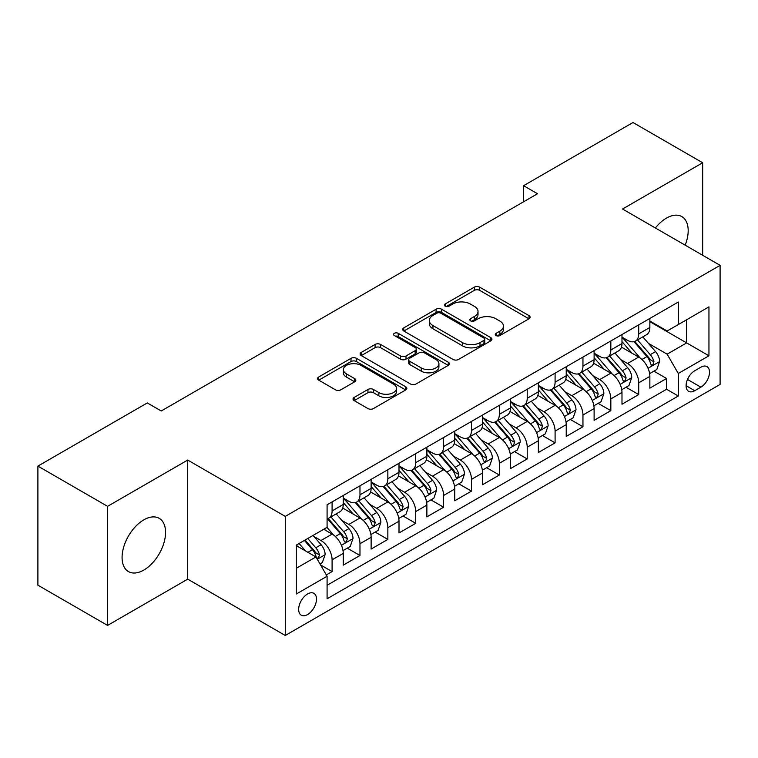 <?xml version="1.0" encoding="UTF-8"?>
<svg xmlns="http://www.w3.org/2000/svg" width="758" height="758" viewBox="0 0 758 758"><rect width="100%" height="100%" fill="white"/><g stroke="black" fill="none" stroke-linecap="round" stroke-linejoin="round"><path stroke-width="1.14" d="M496.073 335.557A2.71 1.563 0 0 0 499.91 335.557L528.98 318.777A3.866 2.236 0 0 0 530.107 317.195A3.866 2.236 0 0 0 528.98 315.612L479.729 287.178A3.866 2.236 0 0 0 474.262 287.178L445.192 303.967A2.71 1.563 0 0 0 444.396 305.067A2.71 1.563 0 0 0 445.192 306.175A2.71 1.563 0 0 0 449.02 306.175L452.782 304.005A12.384 7.144 0 0 1 470.292 304.005L474.394 306.374A12.384 7.144 0 0 1 478.023 311.424A12.384 7.144 0 0 1 474.394 316.484L470.633 318.654A2.71 1.563 0 0 0 469.837 319.762A2.71 1.563 0 0 0 470.633 320.861A2.71 1.563 0 0 0 474.461 320.861L478.222 318.692A12.384 7.144 0 0 1 495.732 318.692L499.835 321.06A12.384 7.144 0 0 1 503.464 326.12A12.384 7.144 0 0 1 499.835 331.17L496.073 333.34A2.71 1.563 0 0 0 495.287 334.449A2.71 1.563 0 0 0 496.073 335.557L496.073 333.34M143.821 570.063A30.746 17.756 120 0 0 163.908 542.965A30.746 17.756 120 0 0 159.189 518.33A30.746 17.756 120 0 0 143.821 519.846A30.746 17.756 120 0 0 123.734 546.944A30.746 17.756 120 0 0 128.443 571.579A30.746 17.756 120 0 0 143.821 570.063M685.166 245.175A30.746 17.756 120 0 0 681.821 216.589A30.746 17.756 120 0 0 666.443 218.114A30.746 17.756 120 0 0 655.386 227.987M307.577 614.558A12.611 7.286 120 0 0 315.811 603.444A12.611 7.286 120 0 0 313.878 593.334A12.611 7.286 120 0 0 307.577 593.959A12.611 7.286 120 0 0 299.334 605.074A12.611 7.286 120 0 0 301.267 615.183A12.611 7.286 120 0 0 307.577 614.558M354.147 397.438A3.866 2.236 0 0 0 353.02 399.011A3.866 2.236 0 0 0 354.147 400.594L367.962 408.571A3.866 2.236 0 0 0 373.438 408.571L405.719 389.934A3.866 2.236 0 0 0 406.856 388.352A3.866 2.236 0 0 0 405.719 386.769L356.478 358.344A3.866 2.236 0 0 0 351.001 358.344L318.72 376.982A3.866 2.236 0 0 0 317.583 378.564A3.866 2.236 0 0 0 318.72 380.137L335.406 389.773A3.866 2.236 0 0 0 340.882 389.773L354.697 381.795A3.866 2.236 0 0 0 355.834 380.222A3.866 2.236 0 0 0 354.697 378.64L346.415 373.865A10.347 5.979 0 0 1 343.393 369.639A10.347 5.979 0 0 1 349.779 364.115A10.347 5.979 0 0 1 361.054 365.413L393.478 384.126A10.347 5.979 0 0 1 396.51 388.352A10.347 5.979 0 0 1 390.124 393.876A10.347 5.979 0 0 1 378.839 392.578L373.438 389.46A3.866 2.236 0 0 0 367.962 389.46L354.147 397.438L354.147 400.594M187.719 460.068L107.579 506.335L37.9 466.104L37.9 585.185L107.579 625.416L187.719 579.15L285.273 635.479L285.273 516.388L187.719 460.068L187.719 579.15M702.675 255.285L702.675 162.752L622.545 209.018L720.1 265.347L285.273 516.388M702.675 162.752L632.996 122.521L523.589 185.691L523.589 201.78M37.9 466.104L147.298 402.934L161.236 410.988L537.526 193.735L523.589 185.691M453.057 359.444A3.866 2.236 0 0 0 458.524 359.444L490.814 340.806A3.866 2.236 0 0 0 491.942 339.224A3.866 2.236 0 0 0 490.814 337.651L441.563 309.217A3.866 2.236 0 0 0 436.087 309.217L403.806 327.854A3.866 2.236 0 0 0 402.678 329.436A3.866 2.236 0 0 0 403.806 331.019L453.057 359.444M395.449 336.145A2.71 1.563 0 0 1 398.196 336.524L398.196 333.302L448.262 362.21A3.866 2.236 0 0 1 449.399 363.793A3.866 2.236 0 0 1 448.262 365.375L415.981 384.012A3.866 2.236 0 0 1 410.514 384.012L361.263 355.578L361.263 352.423A3.866 2.236 0 0 0 360.126 353.995A3.866 2.236 0 0 0 361.263 355.578M361.263 352.423L375.077 344.445A3.866 2.236 0 0 1 380.554 344.445L400.527 355.976A3.866 2.236 0 0 0 405.994 355.976L415.157 350.679A3.866 2.236 0 0 0 416.294 349.097A3.866 2.236 0 0 0 415.157 347.524L394.368 335.519A2.71 1.563 0 0 1 393.573 334.411A2.71 1.563 0 0 1 395.25 332.97A2.71 1.563 0 0 1 398.196 333.302M326.319 574.924L332.099 571.589L320.539 564.909M313.954 536.484L320.956 540.53A15.766 9.105 60 0 1 332.099 559.84L343.251 553.406L343.251 565.155L359.974 555.491L347.297 548.176M341.83 520.395L348.832 524.432A15.766 9.105 60 0 1 359.974 543.751L371.126 537.308L371.126 549.057L387.85 539.402L375.163 532.078M369.705 504.307L376.698 508.343A15.766 9.105 60 0 1 387.85 527.653L399.002 521.22L399.002 532.969L415.725 523.314L403.038 515.99M397.571 488.209L404.573 492.255A15.766 9.105 60 0 1 415.725 511.565L426.877 505.122L426.877 516.871L443.601 507.216L430.914 499.892M425.446 472.12L432.448 476.157A15.766 9.105 60 0 1 443.601 495.467L454.743 489.033L454.743 500.782L471.467 491.127L458.789 483.803M453.322 456.022L460.324 460.068A15.766 9.105 60 0 1 471.467 479.378L482.619 472.945L482.619 484.684L499.342 475.029L486.664 467.714M481.197 439.934L488.19 443.97A15.766 9.105 60 0 1 499.342 463.29L510.494 456.847L510.494 468.596L527.217 458.941L514.53 451.616M509.073 423.845L516.065 427.882A15.766 9.105 60 0 1 527.217 447.192L538.37 440.758L538.37 452.507L555.093 442.852L542.406 435.528M536.939 407.747L543.941 411.793A15.766 9.105 60 0 1 555.093 431.103L566.235 424.66L566.235 436.409L582.959 426.754L570.281 419.43M564.814 391.659L571.816 395.695A15.766 9.105 60 0 1 582.959 415.005L594.111 408.571L594.111 420.32L610.834 410.665L598.157 403.341M592.69 375.561L599.692 379.606A15.766 9.105 60 0 1 610.834 398.916L621.986 392.473L621.986 404.222L638.71 394.567L638.71 382.818A15.766 9.105 -120 0 0 627.558 363.508L620.565 359.472M626.023 387.243L638.71 394.567M343.251 553.406A15.766 9.105 -120 0 0 332.099 534.096L323.742 529.264M371.126 537.308A15.766 9.105 -120 0 0 359.974 517.998L342.739 508.05M399.002 521.22A15.766 9.105 -120 0 0 387.85 501.91L370.615 491.951M426.877 505.122A15.766 9.105 -120 0 0 415.725 485.812L398.49 475.863M454.743 489.033A15.766 9.105 -120 0 0 443.601 469.723L426.356 459.774M482.619 472.945A15.766 9.105 -120 0 0 471.467 453.625L454.231 443.676M510.494 456.847A15.766 9.105 -120 0 0 499.342 437.537L482.107 427.588M538.37 440.758A15.766 9.105 -120 0 0 527.217 421.448L509.982 411.49M566.235 424.66A15.766 9.105 -120 0 0 555.093 405.35L537.848 395.401M594.111 408.571A15.766 9.105 -120 0 0 582.959 389.261L565.724 379.303M621.986 392.473A15.766 9.105 -120 0 0 610.834 373.163L593.599 363.215M700.866 367.213L694.735 370.757A12.223 7.059 120 0 0 686.748 381.52A12.223 7.059 120 0 0 688.624 391.317A12.223 7.059 120 0 0 694.735 390.711L700.866 387.167A12.223 7.059 120 0 0 708.853 376.404A12.223 7.059 120 0 0 706.977 366.607A12.223 7.059 120 0 0 700.866 367.213M285.273 635.479L720.1 384.429L720.1 265.347M296.425 568.206L315.934 556.94L327.086 576.251L327.086 598.782L678.287 396.017L678.287 373.486L667.144 354.175L648.431 343.374M327.086 576.251L296.425 593.959L296.425 545.03L327.086 527.331L327.086 504.8L678.287 302.035L678.287 324.566L708.948 306.867L708.948 355.786L678.287 373.486M343.251 498.044L348.832 501.265A15.766 9.105 60 0 0 356.715 502.042L367.857 495.609A15.766 9.105 -120 0 0 371.126 488.389L371.126 479.378M371.126 481.955L376.698 485.167A15.766 9.105 60 0 0 384.581 485.954L395.733 479.511A15.766 9.105 -120 0 0 399.002 472.3L399.002 463.28M399.002 465.857L404.573 469.079A15.766 9.105 60 0 0 412.456 469.856L423.608 463.422A15.766 9.105 -120 0 0 426.877 456.202L426.877 447.192M426.877 449.769L432.448 452.981A15.766 9.105 60 0 0 440.332 453.767L451.484 447.334A15.766 9.105 -120 0 0 454.743 440.114L454.743 431.103M454.743 433.671L460.324 436.892A15.766 9.105 60 0 0 468.207 437.669L479.35 431.236A15.766 9.105 -120 0 0 482.619 424.016L482.619 415.005M482.619 417.582L488.19 420.804A15.766 9.105 60 0 0 496.073 421.581L507.225 415.147A15.766 9.105 -120 0 0 510.494 407.927L510.494 398.916M510.494 401.494L516.065 404.706A15.766 9.105 60 0 0 523.949 405.492L535.101 399.049A15.766 9.105 -120 0 0 538.37 391.829L538.37 382.818M538.37 385.396L543.941 388.617A15.766 9.105 60 0 0 551.824 389.394L562.976 382.961A15.766 9.105 -120 0 0 566.235 375.741L566.235 366.73M566.235 369.307L571.816 372.519A15.766 9.105 60 0 0 579.699 373.306L590.852 366.863A15.766 9.105 -120 0 0 594.111 359.652L594.111 350.632M594.111 353.209L599.692 356.431A15.766 9.105 60 0 0 607.575 357.207L618.717 350.774A15.766 9.105 -120 0 0 621.986 343.554L621.986 334.543M327.086 585.271L666.585 389.261L666.585 378.479L649.862 388.134L649.862 376.385A15.766 9.105 -120 0 0 638.71 357.075L621.475 347.126M621.986 337.12L627.558 340.342A15.766 9.105 -120 0 0 635.441 341.119A15.766 9.105 -120 0 0 638.71 333.899L638.71 324.888M635.441 341.119L646.593 334.685A15.766 9.105 -120 0 0 649.862 327.465L649.862 318.455M332.099 501.91L332.099 510.92A15.766 9.105 60 0 1 328.839 518.14A15.766 9.105 60 0 1 327.086 518.775M328.839 518.14L339.991 511.697A15.766 9.105 -120 0 0 343.251 504.477L343.251 495.467M359.974 485.812L359.974 494.822A15.766 9.105 60 0 1 356.715 502.042M387.85 469.723L387.85 478.734A15.766 9.105 60 0 1 384.581 485.954M415.725 453.625L415.725 462.636A15.766 9.105 60 0 1 412.456 469.856M443.601 437.537L443.601 446.547A15.766 9.105 60 0 1 440.332 453.767M471.467 421.448L471.467 430.459A15.766 9.105 60 0 1 468.207 437.669M499.342 405.35L499.342 414.361A15.766 9.105 60 0 1 496.073 421.581M527.217 389.261L527.217 398.272A15.766 9.105 60 0 1 523.949 405.492M555.093 373.163L555.093 382.174A15.766 9.105 60 0 1 551.824 389.394M582.959 357.075L582.959 366.086A15.766 9.105 60 0 1 579.699 373.306M610.834 340.977L610.834 349.997A15.766 9.105 60 0 1 607.575 357.207M610.834 398.916L610.834 410.665M582.959 415.005L582.959 426.754M555.093 431.103L555.093 442.852M527.217 447.192L527.217 458.941M499.342 463.29L499.342 475.029M471.467 479.378L471.467 491.127M443.601 495.467L443.601 507.216M415.725 511.565L415.725 523.314M387.85 527.653L387.85 539.402M359.974 543.751L359.974 555.491M332.099 559.84L332.099 571.589M315.934 556.94L296.425 545.675M667.144 354.175L686.653 342.91L686.653 319.743L708.948 306.867M649.862 321.667L708.948 355.786M649.862 321.022L667.144 331L678.287 324.566M107.579 506.335L107.579 625.416M653.898 371.155L666.585 378.479M666.585 389.261L678.287 396.017M497.163 335.936L499.835 334.392A12.384 7.144 0 0 0 503.464 329.332L503.464 326.12M478.023 311.424L478.023 314.646A12.384 7.144 0 0 1 474.394 319.705L471.713 321.25M528.923 318.805L479.729 290.399A3.866 2.236 0 0 0 474.262 290.399L446.272 306.554M490.758 340.835L441.563 312.438A3.866 2.236 0 0 0 436.087 312.438L403.862 331.047M483.974 340.333A2.71 1.563 0 0 0 484.76 339.224A2.71 1.563 0 0 0 483.974 338.125L440.739 313.168A2.71 1.563 0 0 0 436.911 313.168L432.941 315.451A12.384 7.144 0 0 0 429.322 320.511A12.384 7.144 0 0 0 432.941 325.561L462.494 342.625A12.384 7.144 0 0 0 480.004 342.625L483.974 340.333L483.974 343.554A2.71 1.563 0 0 0 484.76 342.445L484.76 339.224M429.322 320.511L429.322 323.732A12.384 7.144 0 0 0 432.941 328.783L432.941 325.561M483.974 343.554L480.004 345.847A12.384 7.144 0 0 1 462.494 345.847L432.941 328.783M361.31 355.606L375.077 347.657L375.077 344.445M416.294 349.097L416.294 352.318A3.866 2.236 0 0 1 415.157 353.901L405.994 359.188A3.866 2.236 0 0 1 400.527 359.188L380.554 347.657A3.866 2.236 0 0 0 375.077 347.657M398.196 336.524L448.215 365.403M421.249 367.933A10.347 5.979 0 0 0 432.524 369.231A10.347 5.979 0 0 0 438.92 363.707A10.347 5.979 0 0 0 435.888 359.491L424.461 352.896A3.866 2.236 0 0 0 418.994 352.896L409.822 358.183A3.866 2.236 0 0 0 408.695 359.766A3.866 2.236 0 0 0 409.822 361.339L421.249 367.933L421.249 371.155A10.347 5.979 0 0 0 432.524 372.453A10.347 5.979 0 0 0 438.92 366.929L438.92 363.707M408.695 359.766L408.695 362.978A3.866 2.236 0 0 0 409.822 364.56L409.822 361.339M421.249 371.155L409.822 364.56M396.51 388.352L396.51 391.573A10.347 5.979 0 0 1 390.124 397.097A10.347 5.979 0 0 1 378.839 395.799L373.438 392.682A3.866 2.236 0 0 0 367.962 392.682L354.204 400.622M343.393 369.639L343.393 372.851A10.347 5.979 0 0 0 346.415 377.077L346.415 373.865M354.649 381.824L346.415 377.077M405.672 389.963L356.478 361.557A3.866 2.236 0 0 0 351.001 361.557L318.767 380.165M649.625 373.628L656.826 369.468L659.612 361.414A10.441 6.036 -120 0 0 655.547 351.608L642.812 336.865M640.254 358.089L625.151 340.607A30.159 17.415 -120 0 0 621.986 337.291M631.973 353.19L623.531 343.402A25.033 14.449 -120 0 0 621.986 341.725M634.02 341.687L646.906 356.601A10.441 6.036 60 0 1 650.629 363.793L651.387 365.034L652.799 364.835L653.974 361.86A10.441 6.036 -120 0 0 650.25 354.668L637.516 339.925M634.778 341.441L648.621 357.463A5.325 3.07 60 0 1 649.966 359.548L653.974 361.86M621.75 389.716L628.95 385.557L631.736 377.512A10.441 6.036 -120 0 0 627.671 367.706L614.937 352.963M612.388 374.187L597.285 356.696A30.159 17.415 -120 0 0 594.111 353.38M604.107 369.279L595.655 359.5A25.033 14.449 -120 0 0 594.111 357.814M606.154 357.776L619.03 372.69A10.441 6.036 60 0 1 622.754 379.891L623.512 381.122L624.924 380.923L626.099 377.958A10.441 6.036 -120 0 0 622.375 370.757L609.64 356.014M606.912 357.53L620.745 373.561A5.325 3.07 60 0 1 622.091 375.636L626.099 377.958M593.874 405.805L601.085 401.655L603.87 393.601A10.441 6.036 -120 0 0 599.796 383.794L587.062 369.051M584.513 390.275L569.41 372.794A30.159 17.415 -120 0 0 566.235 369.478M576.232 385.367L567.78 375.589A25.033 14.449 -120 0 0 566.235 373.912M578.278 373.874L591.155 388.788A10.441 6.036 60 0 1 594.878 395.979L595.646 397.22L597.058 397.021L598.223 394.046A10.441 6.036 -120 0 0 594.499 386.855L581.765 372.112M579.036 373.628L592.879 389.65A5.325 3.07 60 0 1 594.215 391.734L598.223 394.046M566.008 421.903L573.209 417.743L575.995 409.699A10.441 6.036 -120 0 0 571.93 399.892L559.186 385.14M556.637 406.373L541.534 388.882A30.159 17.415 -120 0 0 538.37 385.566M548.356 401.465L539.904 391.687A25.033 14.449 -120 0 0 538.37 390M550.403 389.963L563.289 404.876A10.441 6.036 60 0 1 567.012 412.077L567.77 413.309L569.182 413.11L570.357 410.144A10.441 6.036 -120 0 0 566.633 402.943L553.899 388.2M551.161 389.716L565.004 405.748A5.325 3.07 60 0 1 566.34 407.823L570.357 410.144M538.133 437.991L545.334 433.832L548.119 425.788A10.441 6.036 -120 0 0 544.055 415.981L531.32 401.238M528.762 422.462L513.659 404.98A30.159 17.415 -120 0 0 510.494 401.664M520.481 417.554L512.038 407.776A25.033 14.449 -120 0 0 510.494 406.099M522.527 406.051L535.413 420.965A10.441 6.036 60 0 1 539.137 428.166L539.895 429.407L541.307 429.208L542.482 426.233A10.441 6.036 -120 0 0 538.758 419.041L526.024 404.289M523.285 405.814L537.128 421.836A5.325 3.07 60 0 1 538.474 423.921L542.482 426.233M510.257 454.089L517.458 449.93L520.244 441.886A10.441 6.036 -120 0 0 516.179 432.069L503.445 417.326M500.896 438.56L485.793 421.069A30.159 17.415 -120 0 0 482.619 417.753M492.605 433.652L484.163 423.864A25.033 14.449 -120 0 0 482.619 422.187M494.661 422.149L507.538 437.063A10.441 6.036 60 0 1 511.262 444.254L512.02 445.496L513.431 445.297L514.606 442.331A10.441 6.036 -120 0 0 510.883 435.13L498.148 420.387M495.419 421.903L509.253 437.925A5.325 3.07 60 0 1 510.598 440.01L514.606 442.331M482.382 470.178L489.592 466.018L492.378 457.974A10.441 6.036 -120 0 0 488.304 448.168L475.569 433.424M473.02 454.648L457.917 437.158A30.159 17.415 -120 0 0 454.743 433.851M464.739 449.74L456.288 439.962A25.033 14.449 -120 0 0 454.743 438.276M466.786 438.238L479.662 453.151A10.441 6.036 60 0 1 483.386 460.352L484.154 461.584L485.565 461.385L486.731 458.419A10.441 6.036 -120 0 0 483.007 451.218L470.273 436.475M467.544 438.001L481.387 454.023A5.325 3.07 60 0 1 482.723 456.108L486.731 458.419M454.516 486.276L461.717 482.116L464.502 474.063A10.441 6.036 -120 0 0 460.428 464.256L447.694 449.513M445.145 470.737L430.042 453.256A30.159 17.415 -120 0 0 426.877 449.939M436.864 465.838L428.412 456.051A25.033 14.449 -120 0 0 426.877 454.374M438.91 454.336L451.796 469.249A10.441 6.036 60 0 1 455.52 476.441L456.278 477.682L457.69 477.483L458.865 474.508A10.441 6.036 -120 0 0 455.141 467.316L442.397 452.573M439.668 454.089L453.511 470.112A5.325 3.07 60 0 1 454.847 472.196L458.865 474.508M426.64 502.365L433.841 498.205L436.627 490.161A10.441 6.036 -120 0 0 432.562 480.354L419.828 465.601M417.27 486.835L402.166 469.344A30.159 17.415 -120 0 0 399.002 466.028M408.988 481.927L400.537 472.149A25.033 14.449 -120 0 0 399.002 470.462M411.035 470.424L423.921 485.338A10.441 6.036 60 0 1 427.645 492.539L428.403 493.771L429.814 493.572L430.989 490.606A10.441 6.036 -120 0 0 427.266 483.405L414.531 468.662M411.793 470.178L425.636 486.21A5.325 3.07 60 0 1 426.981 488.285L430.989 490.606M398.765 518.453L405.966 514.303L408.751 506.249A10.441 6.036 -120 0 0 404.687 496.443L391.952 481.7M389.394 502.924L374.291 485.442A30.159 17.415 -120 0 0 371.126 482.126M381.113 498.015L372.671 488.237A25.033 14.449 -120 0 0 371.126 486.56M383.16 486.522L396.046 501.436A10.441 6.036 60 0 1 399.769 508.627L400.527 509.869L401.939 509.67L403.114 506.695A10.441 6.036 -120 0 0 399.39 499.503L386.656 484.76M383.918 486.276L397.761 502.298A5.325 3.07 60 0 1 399.106 504.383L403.114 506.695M370.889 534.551L378.09 530.392L380.876 522.347A10.441 6.036 -120 0 0 376.811 512.531L364.077 497.788M361.528 519.022L346.425 501.531A30.159 17.415 -120 0 0 343.251 498.214M353.247 514.114L344.795 504.335A25.033 14.449 -120 0 0 343.251 502.649M355.294 502.611L368.17 517.525A10.441 6.036 60 0 1 371.894 524.716L372.652 525.957L374.064 525.758L375.238 522.793A10.441 6.036 -120 0 0 371.515 515.592L358.78 500.849M356.052 502.365L369.885 518.396A5.325 3.07 60 0 1 371.231 520.471L375.238 522.793M343.014 550.64L350.224 546.48L353.01 538.436A10.441 6.036 -120 0 0 348.936 528.629L336.201 513.886M333.653 535.11L326.982 527.388M325.371 530.202L324.282 528.951M327.418 518.699L340.295 533.613A10.441 6.036 60 0 1 344.018 540.814L344.786 542.055L346.198 541.856L347.363 538.881A10.441 6.036 -120 0 0 343.639 531.69L330.905 516.937M328.176 518.463L342.019 534.485A5.325 3.07 60 0 1 343.355 536.569L347.363 538.881M319.98 563.943L322.349 562.578L325.135 554.524A10.441 6.036 -120 0 0 321.07 544.718L313.045 535.442M305.559 550.952L299.107 543.486M297.496 546.3L296.425 545.059M304.403 540.426L312.429 549.711A10.441 6.036 60 0 1 316.152 556.903L316.91 558.144L318.322 557.945L319.497 554.97A10.441 6.036 -120 0 0 315.773 547.778L307.748 538.493M305.057 540.056L314.144 550.573A5.325 3.07 60 0 1 315.48 552.658L319.497 554.97M320.956 540.53L332.099 534.096M348.832 524.432L359.974 517.998M376.698 508.343L387.85 501.91M404.573 492.255L415.725 485.812M432.448 476.157L443.601 469.723M460.324 460.068L471.467 453.625M488.19 443.97L499.342 437.537M516.065 427.882L527.217 421.448M543.941 411.793L555.093 405.35M571.816 395.695L582.959 389.261M599.692 379.606L610.834 373.163M627.558 363.508L638.71 357.075M638.71 333.899L649.862 327.465M332.099 510.92L343.251 504.477M359.974 494.822L371.126 488.389M387.85 478.734L399.002 472.3M415.725 462.636L426.877 456.202M443.601 446.547L454.743 440.114M471.467 430.459L482.619 424.016M499.342 414.361L510.494 407.927M527.217 398.272L538.37 391.829M555.093 382.174L566.235 375.741M582.959 366.086L594.111 359.652M610.834 349.997L621.986 343.554M638.71 382.818L649.862 376.385M687.497 379.455L700.866 387.167M686.094 385.718L694.735 390.711M499.835 334.392L499.835 331.17M470.633 320.861L470.633 318.654M474.394 319.705L474.394 316.484M445.192 306.175L445.192 303.967M474.262 290.399L474.262 287.178M479.729 290.399L479.729 287.178M528.98 318.777L528.98 315.612M403.806 331.019L403.806 327.854M436.087 312.438L436.087 309.217M441.563 312.438L441.563 309.217M490.814 340.806L490.814 337.651M462.494 345.847L462.494 342.625M480.004 345.847L480.004 342.625M380.554 347.657L380.554 344.445M400.527 359.188L400.527 355.976M405.994 359.188L405.994 355.976M415.157 353.901L415.157 350.679M448.262 365.375L448.262 362.21M367.962 392.682L367.962 389.46M373.438 392.682L373.438 389.46M378.839 395.799L378.839 392.578M354.697 381.795L354.697 378.64M318.72 380.137L318.72 376.982M351.001 361.557L351.001 358.344M356.478 361.557L356.478 358.344M405.719 389.934L405.719 386.769M648.033 368.265L659.545 361.623M625.151 340.607L626.591 339.774M650.25 354.668L655.547 351.608M641.922 359.472L646.906 356.601M620.158 384.363L631.67 377.711M597.285 356.696L598.716 355.872M622.375 370.757L627.671 367.706M614.046 375.57L619.03 372.69M592.282 400.451L603.794 393.809M569.41 372.794L570.84 371.96M594.499 386.855L599.796 383.794M586.18 391.659L591.155 388.788M564.416 416.549L575.928 409.898M541.534 388.882L542.974 388.058M566.633 402.943L571.93 399.892M558.305 407.757L563.289 404.876M536.541 432.638L548.053 425.987M513.659 404.98L515.099 404.147M538.758 419.041L544.055 415.981M530.429 423.845L535.413 420.965M508.665 448.727L520.178 442.085M485.793 421.069L487.223 420.245M510.883 435.13L516.179 432.069M502.554 439.934L507.538 437.063M480.79 464.825L492.302 458.173M457.917 437.158L459.348 436.333M483.007 451.218L488.304 448.168M474.679 456.032L479.662 453.151M452.914 480.913L464.436 474.271M430.042 453.256L431.482 452.422M455.141 467.316L460.428 464.256M446.813 472.12L451.796 469.249M425.049 497.011L436.561 490.36M402.166 469.344L403.607 468.52M427.266 483.405L432.562 480.354M418.937 488.218L423.921 485.338M397.173 513.1L408.685 506.458M374.291 485.442L375.731 484.608M399.39 499.503L404.687 496.443M391.062 504.307L396.046 501.436M369.298 529.188L380.81 522.546M346.425 501.531L347.856 500.706M371.515 515.592L376.811 512.531M363.186 520.405L368.17 517.525M341.422 545.286L352.934 538.635M343.639 531.69L348.936 528.629M335.32 536.493L340.295 533.613M317.261 559.233L325.068 554.733M315.773 547.778L321.07 544.718M307.919 552.317L312.429 549.711"/></g></svg>
